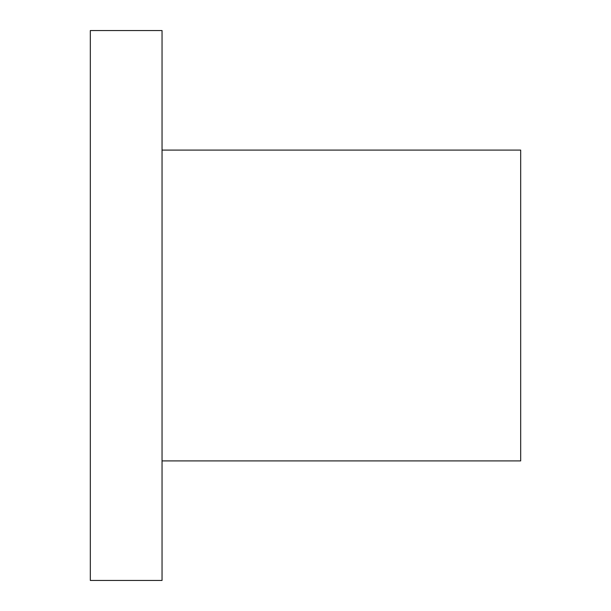 <?xml version="1.0" encoding="UTF-8"?>
<svg xmlns="http://www.w3.org/2000/svg" width="611" height="611" viewBox="0 0 611 611"><rect width="100%" height="100%" fill="white"/><g stroke="black" fill="none" stroke-linecap="round" stroke-linejoin="round"><path stroke-width="0.92" d="M162.045 150.092L520.679 150.092L520.679 460.908L162.045 460.908M162.045 305.5L162.045 580.45L90.321 580.45L90.321 30.55L162.045 30.55L162.045 305.5"/></g></svg>
